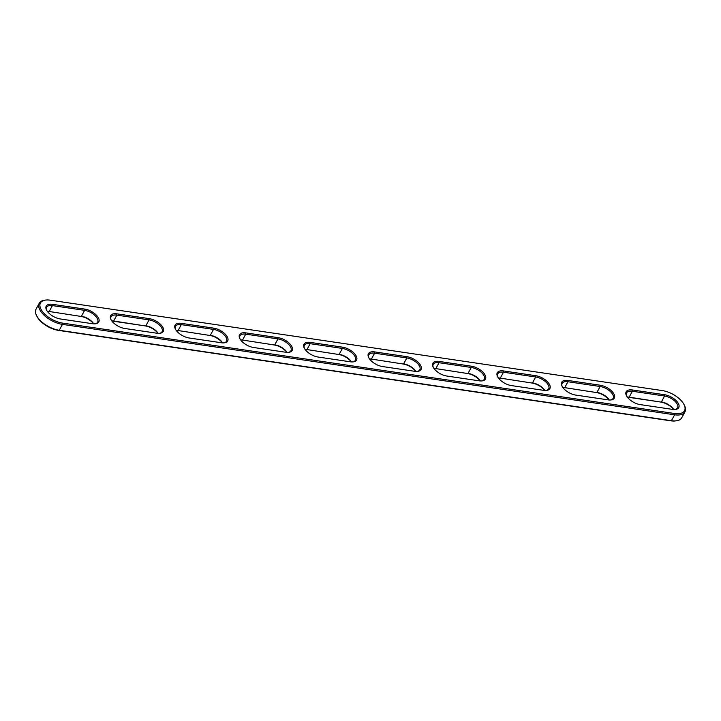 <?xml version="1.0" encoding="UTF-8"?>
<svg xmlns="http://www.w3.org/2000/svg" width="721" height="721" viewBox="0 0 721 721"><rect width="100%" height="100%" fill="white"/><g stroke="black" fill="none" stroke-linecap="round" stroke-linejoin="round"><path stroke-width="1.08" d="M111.106 319.836A10.68 5.245 -151.5 0 1 111.07 316.762A10.68 5.245 -151.5 0 1 116.847 315.122L149.067 319.881A10.68 5.245 -151.5 0 1 159.125 324.783A10.68 5.245 -151.5 0 1 162.063 331.714A10.68 5.245 -151.5 0 1 159.458 333.354M149.139 318.601L149.139 318.601A11.599 5.696 -151.5 0 1 162.072 326.135A11.599 5.696 -151.5 0 1 159.945 333.309A11.599 5.696 -151.5 0 1 156.971 333.237L124.751 328.479A11.599 5.696 -151.5 0 1 110.881 319.403A11.599 5.696 -151.5 0 1 116.919 313.842L149.139 318.601L149.067 319.881L145.867 325.775A10.68 5.245 -151.5 0 1 158.205 333.363M111.881 321.025A11.599 5.696 -151.5 0 1 112.963 321.142L145.173 325.901A11.599 5.696 -151.5 0 1 158.043 333.354M111.782 320.89A10.68 5.245 -151.5 0 1 113.648 321.016L145.173 325.901M116.919 313.842L116.847 315.122L113.648 321.016L112.963 321.142M662.446 390.602A18.16 8.913 -151.5 0 1 684.148 404.805A18.16 8.913 -151.5 0 1 674.694 413.521L62.52 323.098A18.16 8.913 -151.5 0 1 42.278 311.301A18.16 8.913 -151.5 0 1 45.612 300.071A18.16 8.913 -151.5 0 1 50.272 300.179L662.446 390.602M84.699 309.084L84.699 309.084A11.599 5.696 -151.5 0 1 97.632 316.618A11.599 5.696 -151.5 0 1 95.505 323.792A11.599 5.696 -151.5 0 1 92.531 323.72L60.312 318.961A11.599 5.696 -151.5 0 1 46.45 309.886A11.599 5.696 -151.5 0 1 52.48 304.325L84.699 309.084L84.627 310.354A10.68 5.245 -151.5 0 1 94.685 315.266A10.68 5.245 -151.5 0 1 97.623 322.197A10.68 5.245 -151.5 0 1 95.019 323.837M52.48 304.325L52.408 305.596L84.627 310.354L81.428 316.258A10.68 5.245 -151.5 0 1 93.766 323.846M684.148 404.805L684.553 405.644A19.07 9.364 -151.5 0 1 684.95 411.862A19.07 9.364 -151.5 0 1 674.622 414.8L62.448 324.378A19.07 9.364 -151.5 0 1 44.504 315.609A19.07 9.364 -151.5 0 1 39.249 303.235A19.07 9.364 -151.5 0 1 44.684 300.188L45.612 300.071M46.667 310.318A10.68 5.245 -151.5 0 1 46.631 307.245A10.68 5.245 -151.5 0 1 52.408 305.596L49.208 311.499L80.743 316.384A11.599 5.696 -151.5 0 1 93.604 323.828M213.578 328.118A11.599 5.696 -151.5 0 1 226.511 335.653A11.599 5.696 -151.5 0 1 224.384 342.826A11.599 5.696 -151.5 0 1 221.41 342.754L189.19 337.996A11.599 5.696 -151.5 0 1 175.32 328.92A11.599 5.696 -151.5 0 1 181.359 323.359L213.578 328.118L213.506 329.398A10.68 5.245 -151.5 0 1 223.564 334.301A10.68 5.245 -151.5 0 1 226.502 341.231A10.68 5.245 -151.5 0 1 223.898 342.872M181.359 323.359L181.286 324.639L213.506 329.398L210.307 335.292A10.68 5.245 -151.5 0 1 222.645 342.881M278.018 337.635A11.599 5.696 -151.5 0 1 290.951 345.17A11.599 5.696 -151.5 0 1 288.824 352.344A11.599 5.696 -151.5 0 1 285.849 352.272L253.63 347.513A11.599 5.696 -151.5 0 1 239.76 338.437A11.599 5.696 -151.5 0 1 245.798 332.877L278.018 337.635L277.945 338.915A10.68 5.245 -151.5 0 1 288.003 343.818A10.68 5.245 -151.5 0 1 290.942 350.748A10.68 5.245 -151.5 0 1 288.337 352.389M245.798 332.877L245.726 334.156L277.945 338.915L274.746 344.809A10.68 5.245 -151.5 0 1 287.084 352.398M342.457 347.152A11.599 5.696 -151.5 0 1 355.39 354.687A11.599 5.696 -151.5 0 1 353.263 361.861A11.599 5.696 -151.5 0 1 350.289 361.789L318.069 357.03A11.599 5.696 -151.5 0 1 304.199 347.955A11.599 5.696 -151.5 0 1 310.237 342.394L342.457 347.152L342.385 348.432A10.68 5.245 -151.5 0 1 352.443 353.335A10.68 5.245 -151.5 0 1 355.381 360.266A10.68 5.245 -151.5 0 1 352.776 361.906M310.237 342.394L310.165 343.674L342.385 348.432L339.185 354.326A10.68 5.245 -151.5 0 1 351.524 361.915M406.896 356.67A11.599 5.696 -151.5 0 1 419.829 364.204A11.599 5.696 -151.5 0 1 417.702 371.378A11.599 5.696 -151.5 0 1 414.728 371.306L382.509 366.547A11.599 5.696 -151.5 0 1 368.638 357.472A11.599 5.696 -151.5 0 1 374.677 351.911L406.896 356.67L406.824 357.949A10.68 5.245 -151.5 0 1 416.873 362.852A10.68 5.245 -151.5 0 1 419.82 369.783A10.68 5.245 -151.5 0 1 417.216 371.423M374.677 351.911L374.605 353.191L406.824 357.949L403.625 363.844A10.68 5.245 -151.5 0 1 415.963 371.432M471.336 366.187A11.599 5.696 -151.5 0 1 484.269 373.721A11.599 5.696 -151.5 0 1 482.142 380.895A11.599 5.696 -151.5 0 1 479.168 380.823L446.948 376.065A11.599 5.696 -151.5 0 1 433.078 366.998A11.599 5.696 -151.5 0 1 439.116 361.428L471.336 366.187L471.264 367.467A10.68 5.245 -151.5 0 1 481.313 372.369A10.68 5.245 -151.5 0 1 484.26 379.3A10.68 5.245 -151.5 0 1 481.655 380.94M439.116 361.428L439.044 362.708L471.264 367.467L468.064 373.37A10.68 5.245 -151.5 0 1 480.402 380.949M535.775 375.704A11.599 5.696 -151.5 0 1 548.708 383.239A11.599 5.696 -151.5 0 1 546.581 390.412A11.599 5.696 -151.5 0 1 543.607 390.34L511.387 385.582A11.599 5.696 -151.5 0 1 497.517 376.515A11.599 5.696 -151.5 0 1 503.555 370.945L535.775 375.704L535.703 376.984A10.68 5.245 -151.5 0 1 545.752 381.896A10.68 5.245 -151.5 0 1 548.699 388.817A10.68 5.245 -151.5 0 1 546.094 390.458M503.555 370.945L503.483 372.225L535.703 376.984L532.504 382.887A10.68 5.245 -151.5 0 1 544.842 390.467M600.214 385.221A11.599 5.696 -151.5 0 1 613.147 392.756A11.599 5.696 -151.5 0 1 611.02 399.93A11.599 5.696 -151.5 0 1 608.046 399.858L575.827 395.099A11.599 5.696 -151.5 0 1 561.956 386.032A11.599 5.696 -151.5 0 1 567.995 380.463L600.214 385.221L600.142 386.501A10.68 5.245 -151.5 0 1 610.191 391.413A10.68 5.245 -151.5 0 1 613.138 398.334A10.68 5.245 -151.5 0 1 610.534 399.975M567.995 380.463L567.923 381.742L600.142 386.501L596.943 392.404A10.68 5.245 -151.5 0 1 609.281 399.984M664.654 394.738A11.599 5.696 -151.5 0 1 677.587 402.282A11.599 5.696 -151.5 0 1 675.46 409.447A11.599 5.696 -151.5 0 1 672.477 409.375L640.257 404.616A11.599 5.696 -151.5 0 1 626.396 395.55A11.599 5.696 -151.5 0 1 632.434 389.98L664.654 394.738L664.582 396.018A10.68 5.245 -151.5 0 1 674.631 400.93A10.68 5.245 -151.5 0 1 677.578 407.861A10.68 5.245 -151.5 0 1 674.973 409.501M684.95 411.862L681.751 417.765A19.07 9.364 -151.5 0 1 676.316 420.812A19.07 9.364 -151.5 0 1 671.422 420.694L59.248 330.281A19.07 9.364 -151.5 0 1 36.447 315.356A19.07 9.364 -151.5 0 1 36.05 309.138L39.249 303.235M47.343 311.373A10.68 5.245 -151.5 0 1 49.208 311.499L80.743 316.384M175.545 329.353A10.68 5.245 -151.5 0 1 175.509 326.28A10.68 5.245 -151.5 0 1 181.286 324.639L178.087 330.533L209.613 335.418A11.599 5.696 -151.5 0 1 222.483 342.872M239.985 338.87A10.68 5.245 -151.5 0 1 239.949 335.797A10.68 5.245 -151.5 0 1 245.726 334.156L242.526 340.051L274.052 344.935A11.599 5.696 -151.5 0 1 286.922 352.389M304.424 348.387A10.68 5.245 -151.5 0 1 304.388 345.314A10.68 5.245 -151.5 0 1 310.165 343.674L306.966 349.568L338.491 354.453A11.599 5.696 -151.5 0 1 351.361 361.906M368.864 357.904A10.68 5.245 -151.5 0 1 368.828 354.831A10.68 5.245 -151.5 0 1 374.605 353.191L371.405 359.085L402.931 363.97A11.599 5.696 -151.5 0 1 415.801 371.423M433.303 367.422A10.68 5.245 -151.5 0 1 433.267 364.348A10.68 5.245 -151.5 0 1 439.044 362.708L435.845 368.602L467.37 373.487A11.599 5.696 -151.5 0 1 480.24 380.94M497.742 376.939A10.68 5.245 -151.5 0 1 497.706 373.866A10.68 5.245 -151.5 0 1 503.483 372.225L500.284 378.128L531.81 383.004A11.599 5.696 -151.5 0 1 544.679 390.458M562.182 386.465A10.68 5.245 -151.5 0 1 562.146 383.383A10.68 5.245 -151.5 0 1 567.923 381.742L564.723 387.646L596.249 392.521A11.599 5.696 -151.5 0 1 609.119 399.975M626.621 395.982A10.68 5.245 -151.5 0 1 626.585 392.9A10.68 5.245 -151.5 0 1 632.362 391.26L664.582 396.018L661.382 401.921A10.68 5.245 -151.5 0 1 673.72 409.501M676.316 420.812L675.388 420.929A18.16 8.913 -151.5 0 1 670.728 420.821L58.554 330.398A18.16 8.913 -151.5 0 1 36.852 316.195L36.447 315.356M47.442 311.508A11.599 5.696 -151.5 0 1 48.523 311.625M176.221 330.407A10.68 5.245 -151.5 0 1 178.087 330.533L209.613 335.418M240.661 339.924A10.68 5.245 -151.5 0 1 242.526 340.051L274.052 344.935M305.1 349.442A10.68 5.245 -151.5 0 1 306.966 349.568L338.491 354.453M369.54 358.959A10.68 5.245 -151.5 0 1 371.405 359.085L402.931 363.97M433.979 368.476A10.68 5.245 -151.5 0 1 435.845 368.602L467.37 373.487M498.418 377.993A10.68 5.245 -151.5 0 1 500.284 378.128L531.81 383.004M562.858 387.51A10.68 5.245 -151.5 0 1 564.723 387.646L596.249 392.521M627.297 397.028A10.68 5.245 -151.5 0 1 629.163 397.163L660.688 402.039A11.599 5.696 -151.5 0 1 673.558 409.492M176.321 330.542A11.599 5.696 -151.5 0 1 177.393 330.66M240.76 340.06A11.599 5.696 -151.5 0 1 241.832 340.177M305.199 349.577A11.599 5.696 -151.5 0 1 306.272 349.694M369.639 359.094A11.599 5.696 -151.5 0 1 370.711 359.211M434.078 368.611A11.599 5.696 -151.5 0 1 435.151 368.728M498.517 378.128A11.599 5.696 -151.5 0 1 499.59 378.246M562.957 387.646A11.599 5.696 -151.5 0 1 564.029 387.763M627.396 397.172A11.599 5.696 -151.5 0 1 628.469 397.28L660.688 402.039M670.728 420.821L671.422 420.694L674.622 414.8L674.694 413.521M58.554 330.398L59.248 330.281L62.448 324.378L62.52 323.098M632.434 389.98L632.362 391.26L629.163 397.163L628.469 397.28"/></g></svg>
